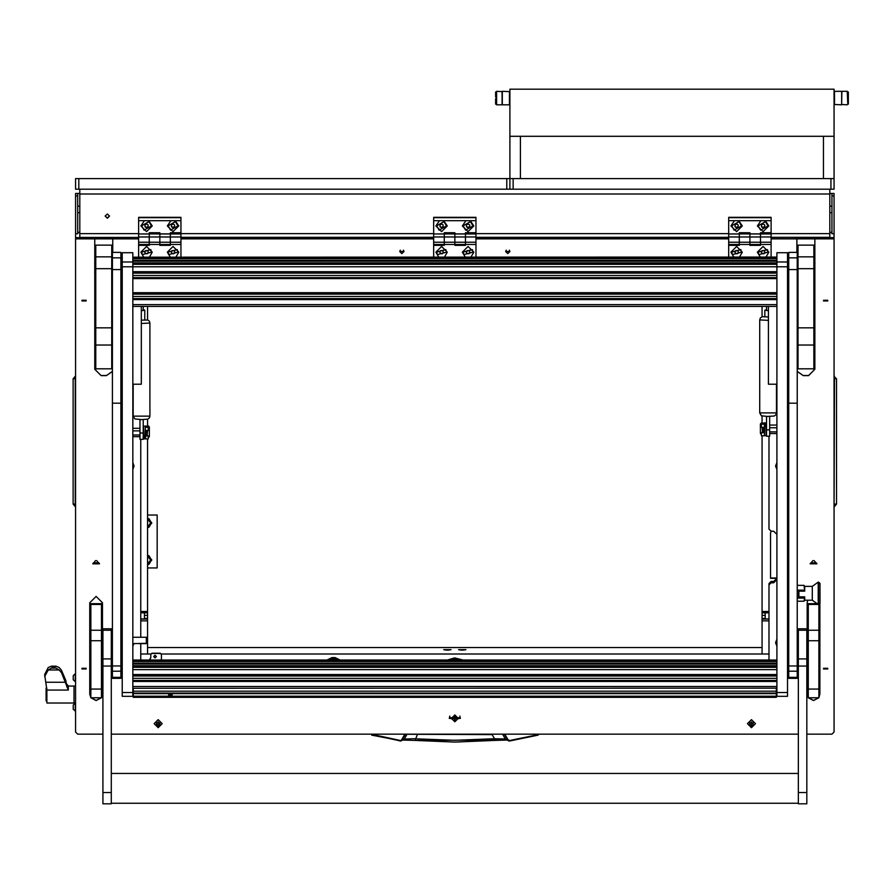 <?xml version="1.0" encoding="UTF-8"?>
<svg xmlns="http://www.w3.org/2000/svg" width="893" height="893" viewBox="0 0 893 893"><rect width="100%" height="100%" fill="white"/><g stroke="black" fill="none" stroke-linecap="round" stroke-linejoin="round"><path stroke-width="1.34" d="M829.854 193.48L834.084 193.48L834.084 237.638L793.832 237.393M831.975 193.48L831.975 233.709L834.084 233.709M829.854 189.238L829.854 193.993L79.823 193.993L79.823 189.238L830.914 189.238L830.914 178.645L513.107 178.645L513.107 189.238M79.823 193.48L77.702 193.48L77.702 233.709L75.581 233.709L75.581 193.48L77.702 193.48M760.468 233.676L829.854 233.676L829.854 237.638M79.823 237.638L138.616 237.393L79.823 237.393L79.823 233.676L138.616 233.676M44.65 676.581L48.211 669.996L53.658 666.691L51.37 666.234L48.211 667.529L44.65 674.595L46.938 690.066L46.938 703.037L73.996 703.037L73.996 686.081L73.996 703.037L75.581 703.037M46.938 700.916L46.101 700.916L46.101 688.202L46.871 688.202M73.248 705.28L73.248 709.276L75.581 711.196M73.248 705.079L75.179 703.148L75.179 711.196M75.179 681.761L75.179 673.713L73.248 675.633L73.248 679.83L75.581 681.761M768.94 612.821L762.053 612.821L762.053 619.128L768.94 619.128M765.234 612.821L765.234 618.938L768.94 618.938M140.737 619.128L147.624 619.128L147.624 612.821L140.737 612.821M140.737 618.938L144.443 618.938L144.443 612.821M159.802 244.503L170.396 244.503L170.396 245.363L159.802 245.363L159.802 242.193L159.802 244.503L149.209 244.503L149.209 242.193L149.209 244.503L138.616 244.503L138.616 236.935L149.209 236.935L149.209 232.749L159.802 232.749L159.802 242.193L159.802 236.935L170.396 236.935L170.396 233.866L180.989 233.988L170.396 233.988L170.396 232.749L180.989 232.749L180.989 220.649L170.887 220.649L167.326 225.907L173.041 231.588L178.767 225.907L175.207 220.649M454.838 244.503L465.432 244.503L465.432 245.363L454.838 245.363L454.838 242.193L454.838 244.503L444.245 244.503L444.245 242.193L444.245 244.503L433.652 244.503L433.652 236.935L444.245 236.935L444.245 232.749L454.838 232.749L454.838 242.193L454.838 236.935L465.432 236.935L465.432 233.866L476.025 233.988L465.432 233.988L465.432 232.749L476.025 232.749L476.025 220.649L465.923 220.649L462.362 225.907L468.077 231.588L473.803 225.907L470.243 220.649M749.874 244.503L760.468 244.503L760.468 245.363L749.874 245.363L749.874 242.193L749.874 244.503L739.281 244.503L739.281 242.193L739.281 244.503L728.677 244.503L728.677 236.935L739.281 236.935L739.281 232.749L749.874 232.749L749.874 242.193L749.874 236.935L760.468 236.935L760.468 233.866L771.061 233.988L760.468 233.988L760.468 232.749L771.061 232.749L771.061 220.649L760.948 220.649L757.387 225.907L763.113 231.588L768.828 225.907L765.268 220.649M120.868 665.899L120.868 403.223L112.395 403.223L112.395 678.379L120.868 678.379L120.868 665.899L112.395 665.899M120.868 252.418L112.395 252.418L120.868 252.418L120.868 403.223M120.868 269.608L112.395 269.608L112.395 257.798L120.868 257.798M797.27 665.899L797.27 403.223L788.798 403.223L788.798 678.379L797.27 678.379L797.27 665.899L788.798 665.899M797.27 252.418L788.798 252.418L797.27 252.418L797.27 403.223M797.27 269.608L788.798 269.608L788.798 257.798L797.27 257.798M787.481 266.728L787.481 696.294L776.888 696.294L776.888 252.686L787.481 252.686L787.481 266.728L122.196 266.728L122.196 252.686L132.789 252.708L132.789 696.294L122.196 696.294L122.196 692.577L132.789 692.577M133.314 697.344L133.314 691.227L776.352 691.227L776.352 696.216L133.314 696.216M133.314 697.232L776.352 697.344M139.141 643.596L146.352 643.619L146.352 637.278L132.789 637.256M147.624 619.128L147.624 643.273L146.352 643.596M147.624 430.616L147.111 435.684M146.988 435.728L146.988 430.66M146.988 435.806L146.139 435.806L146.139 430.638M762.555 432.525L762.053 427.457M762.689 427.513L762.689 432.569M763.537 427.479L763.537 432.625M147.066 435.672L145.291 435.862L145.291 430.37L145.715 435.862L147.836 435.862L146.631 435.672M145.749 426.329L145.715 427.334L147.836 427.334L145.726 426.307L145.715 427.334L145.715 425.838L145.291 427.334L148.26 427.334L148.26 430.37L145.715 430.571M763.046 432.513L761.841 432.714L763.962 432.703L764.386 427.211L764.386 435.739L761.416 435.739L761.416 432.714L762.611 432.513M763.962 432.212L764.386 432.703L761.416 432.714M763.962 427.423L761.416 427.211L761.416 424.175L764.386 424.175L764.386 422.679L763.962 424.175L761.841 424.175L763.939 423.159L761.472 422.914L760.356 423.896L760.356 433.429L761.416 434.534M144.8 426.14L143.594 426.14L143.594 438.854L144.8 438.854L145.291 426.988M764.877 435.695L766.082 435.695L766.082 422.981L764.877 422.981L764.386 434.846M764.386 424.543L764.877 422.981M111.703 268.67L95.819 268.67L95.819 245.162L111.703 245.162L111.703 344.999L95.819 344.999L95.819 327.876L111.703 327.876M95.819 344.999L95.819 368.764L111.703 368.764L111.703 344.999M813.858 268.67L797.962 268.67L797.962 245.162L813.858 245.162L813.858 368.764L797.962 368.764L797.962 327.876L813.858 327.876M90.84 697.701L89.78 694.218L89.78 602.742L89.78 694.14L90.84 697.757L90.84 603.713L101.434 603.713L101.434 604.438L90.84 604.438M90.84 689.106L101.434 689.106L101.434 640.783L90.84 640.783M101.434 689.106L101.434 697.757L96.131 700.525L90.874 697.757L101.434 697.757M90.84 630.235L101.434 630.235L101.434 604.438M101.434 630.235L101.434 640.783M818.836 604.394L818.836 640.783L808.243 640.783L808.243 689.106L818.836 689.106L818.836 697.757L808.243 697.757L808.243 689.106M808.243 640.783L808.243 630.235L818.836 630.235M817.184 603.713L808.243 603.713L808.243 630.235M808.243 697.701L807.183 694.218L807.183 602.742L807.183 694.14L808.243 697.757M818.836 640.783L818.836 689.106M798.331 792.582L798.331 803.812L806.814 803.812L806.814 628.784L798.331 628.784L798.331 792.582L806.814 792.582M102.862 792.582L102.862 803.812L111.335 803.812L111.335 628.784L102.862 628.784L102.862 792.582L111.335 792.582M139.989 433.016L143.17 433.016L143.17 439.389L139.989 439.389L139.989 419.576L141.585 419.587L134.899 418.929L133.213 416.105L149.946 416.105L149.354 417.969L147.792 419.141L139.989 419.688M766.507 429.846L769.677 429.846L769.677 436.231L766.507 436.231L766.507 416.417L768.092 416.428L761.416 415.77L759.72 412.946L776.463 412.946L775.861 414.81L774.276 415.993L766.507 416.518M814.092 264.272L814.974 263.815L814.092 260.053L813.858 267.587M95.573 264.272L95.573 260.053L94.691 263.815L95.573 264.272L95.819 267.587M820.053 583.308L820.053 603.355L818.155 604.416L818.155 582.169L818.557 604.416L818.557 582.169L820.053 583.308M812.317 586.467L812.317 600.129M804.693 586.467L804.693 591.222L798.867 591.222L798.867 596.904L804.693 596.904L804.693 600.129M95.573 334.507L95.573 330.276L94.691 334.038L95.573 334.507L95.819 337.811M95.573 337.777L94.691 334.038M95.573 314.749L95.573 310.518L94.691 314.291L95.573 314.749L95.819 318.053M95.573 318.02L94.691 314.291M95.573 272.689L95.573 268.469L94.691 272.231L95.573 272.689L95.819 275.993M95.573 275.959L94.691 272.231M814.092 334.507L814.974 334.038L814.092 330.276L814.092 337.777M814.092 314.749L814.974 314.291L814.092 310.518L814.092 318.02M814.092 272.689L814.974 272.231L814.092 268.469L814.092 275.959M509.691 104.526L509.423 91.332L509.423 104.794L502.312 104.794L502.312 91.332L509.691 91.599M834.252 91.599L834.52 104.794L834.52 91.332L841.619 91.332L841.619 104.794L834.252 104.526M847.278 104.794L841.619 104.526L841.887 91.332L847.278 91.332L847.758 104.314L847.278 91.332M502.045 91.332L502.045 104.794L496.664 104.794L496.664 91.332L502.312 91.599M496.664 91.332L496.664 104.794M847.758 104.113L848.35 104.113L847.758 104.113L848.35 104.113L848.35 92.012L847.758 92.012M496.184 92.012L495.593 92.012L496.184 92.012L495.593 92.012L495.593 96.946L496.184 96.946M496.184 98.699L495.593 98.699L495.593 104.113L496.184 104.113M834.084 178.645L834.084 136.272L823.491 136.272L823.491 178.645L834.084 178.645L834.084 189.238L830.914 189.238M78.763 189.238L75.581 189.238L75.581 178.645L78.763 178.645L78.763 189.238L79.823 189.238M506.744 189.238L506.744 178.645L509.847 178.645L509.847 136.272L520.44 136.272L520.44 178.645L520.44 136.272M834.084 504.132L836.529 504.132L836.529 378.71L834.084 376.612M834.084 378.71L836.529 378.71M75.581 378.71L73.148 378.71L73.148 504.132L75.581 506.231M75.581 504.132L73.148 504.132L75.213 506.543L75.213 376.299L73.148 378.71M508.854 740.944L505.382 739.136L502.647 734.28L504.311 734.28L507.581 739.962L504.121 738.946L494.443 738.712L492.121 734.626L407.029 734.28L404.295 739.136L400.466 740.554L370.975 734.18M371.856 734.738L400.544 741L402.096 739.962L405.366 734.28L407.096 734.18M75.581 686.081L68.348 686.081L68.348 690.066L46.938 690.066M66.886 686.985L65.848 680.622L61.55 670.33L61.55 672.596L68.348 690.066M506.51 740.085L494.689 740.453L494.443 738.712L454.838 740.33L413.303 738.701L404.752 739.036L400.823 740.944M403.335 740.007L414.988 740.453L403.156 740.085M417.556 734.18L414.988 740.453L506.342 740.007M141.261 323.545L149.946 323.043L149.354 321.179L147.792 320.007L141.261 320.185M768.404 317.015L762.321 316.714L760.445 317.852L759.72 319.884L759.72 412.946M508.039 739.772L508.519 740.822L509.691 740.543L508.039 739.772L504.813 734.18M415.011 740.431L454.838 742.038L494.666 740.431M147.624 519L150.638 522.941L147.624 526.881M147.624 556.082L150.638 560.023L147.624 563.952M538.702 734.18L537.932 735.173L539.294 734.18L537.932 735.173L509.78 740.989L537.932 735.173M140.837 225.907L146.564 231.588L152.279 225.907L148.718 220.649L144.398 220.649L140.837 225.907M149.421 257.117L152.279 252.194L146.564 246.513L140.837 252.194L143.706 257.117M175.899 257.117L178.767 252.194L173.041 246.513L167.326 252.194L170.195 257.117M435.873 225.907L441.6 231.588L447.315 225.907L443.754 220.649L439.434 220.649L435.873 225.907M444.446 257.117L447.315 252.194L441.6 246.513L435.873 252.194L438.742 257.117M470.935 257.117L473.803 252.194L468.077 246.513L462.362 252.194L465.22 257.117M730.909 225.907L736.625 231.588L742.351 225.907L738.79 220.649L734.47 220.649L730.909 225.907M739.482 257.117L742.351 252.194L736.625 246.513L730.909 252.194L733.767 257.117M765.971 257.117L768.828 252.194L763.113 246.513L757.387 252.194L760.256 257.117M371.734 735.173L399.986 740.543M107.361 218.26L109.538 216.106L107.361 213.952L105.195 216.106L107.361 218.26M105.195 215.972L107.361 218.004L109.538 215.972M79.823 193.993L79.823 233.676M829.854 233.676L829.854 193.993M115.844 237.393L75.581 237.638L75.581 233.709M77.702 232.135L79.823 232.392M77.702 232.582L79.823 232.649M829.854 232.392L831.975 232.135M829.854 232.649L831.975 232.582M834.084 506.231L834.453 376.299M834.453 506.543L836.529 504.132L834.453 506.543M147.624 514.993L157.157 514.993L157.157 567.959L147.624 567.959M147.624 518.699L149.008 518.699L150.147 520.686L147.624 518.833M151.453 522.941L150.314 524.917L150.314 520.954L151.453 522.941M147.624 527.049L150.147 525.196L149.008 527.183L147.624 527.183M147.624 564.119L150.147 562.277L149.008 564.253L147.624 564.253M150.314 561.998L150.314 558.036L151.453 560.023L150.147 562.277M147.624 555.781L149.008 555.781L150.314 558.036M150.147 557.757L147.624 555.915M147.624 561.931L147.624 558.103M147.624 557.589L147.624 562.445M147.624 524.85L147.624 521.021M147.624 520.507L147.624 525.363M147.624 527.584L148.74 527.183M149.142 526.948L151.319 523.164M147.624 517.75L151.855 522.941L147.624 528.131M151.319 522.718L149.142 518.933M148.74 518.699L147.624 518.297M151.319 559.788L149.142 556.004M148.74 555.781L147.624 555.368M147.624 554.832L151.855 560.023L147.624 565.202M147.624 564.666L148.74 564.253M149.142 564.03L151.319 560.246M404.853 734.18L401.638 739.772M400.711 740.967L399.897 740.989M492.11 734.18L502.569 734.18M61.55 670.33L59.105 667.529L55.935 666.234L51.37 666.234L55.935 666.234L53.658 666.691L59.105 669.996L61.55 672.596M48.211 669.996L59.105 669.996M49.997 669.996L57.744 669.996M96.701 560.57L98.788 563.137L93.486 563.137L95.573 560.57M93.508 562.847L98.766 562.847M814.092 560.57L816.191 563.137L810.889 563.137L812.976 560.57M810.911 562.847L816.169 562.847M810.197 563.84L816.872 563.84L810.197 563.84M810.219 563.516L816.861 563.516M92.794 563.84L99.469 563.84L92.794 563.84M92.816 563.516L99.458 563.516M449.279 718.407L460.397 718.407L449.279 718.407M449.291 718.017L460.386 718.017M81.888 300.974L86.23 300.974L81.888 300.974M86.13 300.327L81.989 300.327M81.888 668.98L86.23 668.98L81.888 668.98M86.13 668.344L81.989 668.344M823.446 668.98L827.789 668.98L823.446 668.98M827.688 668.344L823.547 668.344M823.446 300.974L827.789 300.974L823.446 300.974M827.688 300.327L823.547 300.327M399.751 251.547L403.982 251.547L399.751 251.547M505.684 251.547L509.925 251.547L505.684 251.547M132.789 646.186L133.983 643.619M776.888 639.198L775.615 642.692L776.888 646.186M132.789 469.539L134.062 466.046L132.789 462.552M776.888 462.552L775.615 466.046L776.888 469.539M771.061 581.477L771.061 582.761L768.94 584.87L768.94 583.575L771.061 581.477L773.706 581.477L776.888 578.318L770.525 578.318L770.525 533.11L771.139 531.246M728.677 237.638L476.025 237.638L728.677 237.638M433.652 237.638L180.989 237.638L433.652 237.638M771.061 582.761L773.706 582.761L776.888 579.613M768.94 660.005L768.94 584.87M140.737 439.389L140.737 637.278M140.737 643.619L140.737 660.005M776.888 534.394L773.706 531.246L771.061 531.246L768.94 529.136L768.94 436.231M112.764 252.418L112.764 238.933L138.616 238.933M120.868 272.968L122.196 275.725M122.196 329.372L120.868 332.129M112.395 371.443L106.412 375.629L112.395 371.365M94.758 369.233L101.11 375.629L106.412 375.629M101.11 375.629L94.758 369.311L94.758 335.076M75.581 237.638L75.581 238.933L94.758 238.933L94.758 262.776M94.758 264.853L94.758 265.634M94.758 267.699L94.758 271.193M94.758 273.258L94.758 313.253M94.758 315.318L94.758 333.011M75.581 238.933L75.581 732.07L77.702 734.18L102.862 734.18M111.335 734.18L798.331 734.18M806.814 734.18L831.975 734.18L834.084 732.07L834.084 237.638M814.918 262.776L814.918 238.933L834.084 238.933M797.27 371.365L803.265 375.629L808.556 375.629L814.918 369.311L814.918 335.076M814.918 333.011L814.918 315.318M814.918 313.253L814.918 273.258M814.918 271.193L814.918 267.699M814.918 265.634L814.918 264.853M803.265 375.629L797.27 371.443M771.061 238.933L796.902 238.933L796.902 252.418M180.989 238.933L433.652 238.933M476.025 238.933L728.677 238.933M101.434 697.701L102.494 694.218L102.494 602.742L96.131 596.435L89.78 602.742M807.183 602.742L807.73 600.185M818.836 697.701L819.897 694.218L819.897 603.69M808.332 697.757L813.534 700.447L818.792 697.757L813.534 700.525L808.277 697.757M814.918 238.933L796.902 238.933M112.764 238.933L94.758 238.933M90.93 697.757L96.131 700.447L101.344 697.757M101.434 697.634L102.494 694.14M111.703 273.704L112.395 272.856M101.11 375.551L106.412 375.551M112.395 333.748L111.703 333.748M803.265 375.551L808.556 375.551L814.918 369.233M818.836 697.634L819.897 694.14M111.703 274.196L112.395 273.202M120.868 273.917L121.649 276.651L121.649 328.178L120.868 330.923M112.395 333.424L111.703 333.424L112.395 333.446M120.868 330.979L121.682 328.178L121.682 276.651L120.868 273.861M112.395 273.158L111.703 274.129M112.395 333.234L111.703 333.234M111.703 274.81L112.395 273.638M120.868 329.539L120.868 275.557M465.923 649.635L458.578 649.635L465.923 649.635M451.099 649.635L443.743 649.635L451.099 649.635M762.053 647.57L147.624 647.57M768.94 620.903L762.053 620.903L762.053 654.022L768.94 654.022L161.354 654.022M150.839 654.022L140.737 654.022L147.624 654.022L147.624 643.273L132.789 643.619M762.053 620.903L762.053 619.128M762.053 612.821L762.053 611.437L768.94 611.437M762.053 306.433L762.053 316.792M762.053 416.038L762.053 422.958M762.053 435.896L762.053 611.437M770.525 577.972L776.888 577.972M140.737 611.437L147.624 611.437L147.624 439.043M147.624 426.117L147.624 419.197M147.624 319.951L147.624 306.433M147.624 611.437L147.624 612.821M147.624 620.903L140.737 620.903M138.616 242.193L149.209 242.193L149.209 236.935L149.209 242.193L170.396 242.193L170.396 236.935L170.396 244.503L170.396 242.193L180.989 242.193L180.989 244.503L170.396 244.503M138.616 236.935L138.616 233.988L149.209 233.988L149.209 236.935L159.802 236.935L159.802 233.988L170.396 233.988L170.396 236.935L180.989 236.935L180.989 242.193M138.616 233.988L180.989 233.821M138.616 233.799L138.616 217.379L180.989 217.379L180.989 220.649M170.887 220.649L148.718 220.649M144.398 220.649L138.616 220.649M138.616 217.702L180.989 217.702M180.989 233.988L180.989 236.935M180.989 244.503L180.989 257.117M149.209 244.715L138.616 244.715L138.616 257.117M170.396 244.715L159.802 244.715M149.209 244.503L149.209 245.363L138.616 245.363M149.209 233.866L159.802 233.988L149.209 233.866M459.862 716.041L460.129 717.704L449.536 717.704L449.726 716.219M460.129 717.704L459.951 716.219M451.467 718.787L451.289 717.704L458.388 717.704L458.209 718.787M458.377 717.604L458.221 718.564M451.445 718.564L451.289 717.604M449.536 717.704L449.815 716.041M454.838 721.187L455.151 718.765L457.596 718.452L455.151 718.128L455.151 716.03L454.515 716.03L454.515 718.128L452.081 718.452L454.515 718.765L454.838 721.187M454.515 720.785L455.151 720.785M458.221 718.385L454.838 714.958L451.445 718.385M454.838 721.812L458.221 718.452L454.838 715.081L451.445 718.452L454.838 721.812M452.081 718.407L454.515 718.765M455.151 718.765L457.584 718.407M327.809 660.005L331.95 658.476L335.132 658.476L339.273 660.005M337.018 660.005L335.132 659.659L335.132 657.572L331.95 657.572L331.95 659.659L330.064 660.005M335.132 659.659L331.95 659.659M326.938 660.005L331.95 657.572M335.132 657.572L340.144 660.005M151.486 252.094L150.828 249.649L141.63 252.094L142.3 254.617L151.486 252.172L150.828 249.727L141.63 252.094M147.479 253.746L148.394 252.172L147.479 250.598L145.648 250.598L144.722 252.172L145.648 253.746L147.479 253.746L148.305 252.027M144.811 252.027L145.648 253.456L147.479 253.456M177.975 252.094L177.316 249.649L168.118 252.094L168.777 254.617L177.975 252.172L177.316 249.727L168.118 252.094M173.968 253.746L174.883 252.172L173.968 250.598L172.126 250.598L171.21 252.172L172.126 253.746L173.968 253.746L174.794 252.027M171.3 252.027L172.126 253.456L173.968 253.456M151.486 225.817L149.019 221.576L141.63 225.817L144.097 230.115L151.486 225.884L149.019 221.654L141.63 225.817M144.967 224.969L144.967 226.8L146.564 227.704L148.149 226.8L148.149 224.969L146.564 224.065L144.967 224.969L144.967 226.498L146.564 227.402L148.149 226.498L148.149 224.969M177.975 225.817L175.508 221.576L168.118 225.817L170.585 230.115L177.975 225.884L175.508 221.654L168.118 225.817M171.456 224.969L171.456 226.8L173.041 227.704L174.637 226.8L174.637 224.969L173.041 224.065L171.456 224.969L171.456 226.498L173.041 227.402L174.637 226.498L174.637 224.969M132.789 645.192L133.392 643.619M776.888 640.203L776.196 642.692L776.888 645.192M776.196 642.692L776.888 640.136M132.789 468.546L133.481 466.046L132.789 463.489M133.481 466.046L132.789 463.556M776.888 463.556L776.196 466.046L776.888 468.546M776.196 466.046L776.888 463.489M448.732 650.048L446.109 650.048M450.295 649.914L444.547 649.914M463.567 650.048L460.933 650.048M465.13 649.914L459.382 649.914M403.402 250.107L403.937 251.469L399.807 251.469L400.332 250.107M403.982 251.513L401.872 253.579L399.751 251.513M433.652 242.193L444.245 242.193L444.245 236.935L444.245 242.193L465.432 242.193L465.432 236.935L465.432 244.503L465.432 242.193L476.025 242.193L476.025 244.503L465.432 244.503M433.652 236.935L433.652 233.988L444.245 233.988L444.245 236.935L454.838 236.935L454.838 233.988L465.432 233.988L465.432 236.935L476.025 236.935L476.025 242.193M433.652 233.988L476.025 233.821M433.652 233.799L433.652 217.379L476.025 217.379L476.025 220.649M465.923 220.649L443.754 220.649M439.434 220.649L433.652 220.649M433.652 217.702L476.025 217.702M476.025 233.988L476.025 236.935M476.025 244.503L476.025 257.117M444.245 244.715L433.652 244.715L433.652 257.117M465.432 244.715L454.838 244.715M444.245 244.503L444.245 245.363L433.652 245.363M444.245 233.866L454.838 233.988L444.245 233.866M728.677 242.193L739.281 242.193L739.281 236.935L739.281 242.193L760.468 242.193L760.468 236.935L760.468 244.503L760.468 242.193L771.061 242.193L771.061 244.503L760.468 244.503M728.677 236.935L728.677 233.988L739.281 233.988L739.281 236.935L749.874 236.935L749.874 233.988L760.468 233.988L760.468 236.935L771.061 236.935L771.061 242.193M728.677 233.988L771.061 233.821M728.677 233.799L728.677 217.379L771.061 217.379L771.061 220.649M760.948 220.649L738.79 220.649M734.47 220.649L728.677 220.649M728.677 217.702L771.061 217.702M771.061 233.988L771.061 236.935M771.061 244.503L771.061 257.117M739.281 244.715L728.677 244.715L728.677 257.117M760.468 244.715L749.874 244.715M739.281 244.503L739.281 245.363L728.677 245.363M739.281 233.866L749.874 233.988L739.281 233.866M473 225.817L470.544 221.576L463.154 225.817L465.61 230.115L473 225.884L470.544 221.654L463.154 225.817M466.492 224.969L466.492 226.8L468.077 227.704L469.662 226.8L469.662 224.969L468.077 224.065L466.492 224.969L466.492 226.498L468.077 227.402L469.662 226.498L469.662 224.969M768.036 225.817L765.569 221.576L758.19 225.817L760.646 230.115L768.036 225.884L765.569 221.654L758.19 225.817M761.517 224.969L761.517 226.8L763.113 227.704L764.698 226.8L764.698 224.969L763.113 224.065L761.517 224.969L761.517 226.498L763.113 227.402L764.698 226.498L764.698 224.969M473 252.094L472.341 249.649L463.154 252.094L463.813 254.617L473 252.172L472.341 249.727L463.154 252.094M468.992 253.746L469.908 252.172L468.992 250.598L467.162 250.598L466.246 252.172L467.162 253.746L468.992 253.746L469.83 252.027M466.325 252.027L467.162 253.456L468.992 253.456M768.036 252.094L767.377 249.649L758.19 252.094L758.849 254.617L768.036 252.172L767.377 249.727L758.19 252.094M764.028 253.746L764.944 252.172L764.028 250.598L762.198 250.598L761.271 252.172L762.198 253.746L764.028 253.746L764.855 252.027M761.361 252.027L762.198 253.456L764.028 253.456M446.522 225.817L444.055 221.576L436.666 225.817L439.133 230.115L446.522 225.884L444.055 221.654L436.666 225.817M440.003 224.969L440.003 226.8L441.6 227.704L443.185 226.8L443.185 224.969L441.6 224.065L440.003 224.969L440.003 226.498L441.6 227.402L443.185 226.498L443.185 224.969M741.558 225.817L739.091 221.576L731.702 225.817L734.169 230.115L741.558 225.884L739.091 221.654L731.702 225.817M735.039 224.969L735.039 226.8L736.625 227.704L738.221 226.8L738.221 224.969L736.625 224.065L735.039 224.969L735.039 226.498L736.625 227.402L738.221 226.498L738.221 224.969M446.522 252.094L445.864 249.649L436.666 252.094L437.324 254.617L446.522 252.172L445.864 249.727L436.666 252.094M442.515 253.746L443.43 252.172L442.515 250.598L440.673 250.598L439.758 252.172L440.673 253.746L442.515 253.746L443.341 252.027M439.847 252.027L440.673 253.456L442.515 253.456M741.558 252.094L740.889 249.649L731.702 252.094L732.36 254.617L741.558 252.172L740.889 249.727L731.702 252.094M737.54 253.746L738.466 252.172L737.54 250.598L735.709 250.598L734.794 252.172L735.709 253.746L737.54 253.746L738.377 252.027M734.883 252.027L735.709 253.456L737.54 253.456M509.345 250.107L509.87 251.469L505.739 251.469L506.264 250.107M509.925 251.513L507.804 253.579L505.684 251.513M112.395 269.608L112.395 403.223M112.395 252.451L112.395 257.798M788.798 269.608L788.798 403.223M788.798 252.451L788.798 257.798M122.196 266.728L122.196 692.577M141.261 306.433L141.261 384.224L132.789 384.224M768.404 306.433L768.404 384.224L776.888 384.224M155.036 657.974L156.409 656.601L155.036 655.239L153.663 656.601L155.036 657.974M153.663 656.511L155.036 657.784L156.409 656.511M151.855 653.263L150.794 654.502L151.855 653.263L160.338 653.263L161.387 654.312L161.387 660.005M161.387 654.502L160.338 653.263M151.855 653.453L160.338 653.453M149.745 660.005L150.794 657.661L150.794 654.502M149.511 660.005L150.794 657.46M170.396 694.252L172.249 694.899L170.396 695.636L168.543 694.899L170.396 694.252M776.352 697.232L776.352 696.216M133.314 688.291L776.352 688.19L133.314 688.257L133.314 691.227M776.352 688.291L776.352 691.227M147.624 637.624L146.352 637.278M139.989 434.98L132.789 434.98M132.789 430.906L139.989 430.906M769.677 427.758L776.888 427.758M776.888 431.832L769.677 431.832M148.26 437.693L149.321 436.577L149.321 427.055L148.629 426.117L146.162 426.318L148.26 427.334M148.26 435.862L148.26 438.898L145.291 438.898L145.726 435.873M145.291 434.59L145.291 431.643M145.726 426.307L148.506 426.106M145.291 430.37L145.291 427.334M761.238 422.947L763.515 423.159L761.416 424.175M764.386 428.484L764.386 431.431M764.386 424.175L764.386 427.211M95.819 268.67L95.819 327.876M797.962 268.67L797.962 327.876M808.243 604.438L818.836 604.438M143.17 433.016L143.17 419.688M143.17 310.262L144.755 310.094L143.17 309.927M143.17 306.433L143.17 310.507L141.261 310.507M769.677 429.846L769.677 416.518M766.507 309.938L764.91 310.094L766.507 310.251M768.404 310.496L766.507 310.496L766.507 306.433M818.155 582.169L812.317 586.411L804.693 586.411L804.08 585.406L804.693 590.887M804.693 597.194L804.08 601.19L797.27 601.19M804.693 596.904L798.655 596.926L798.655 590.976L804.292 590.976M804.08 590.195L797.27 590.195M797.27 585.406L804.08 585.406M797.27 598.087L804.08 598.087M804.292 597.294L798.655 597.294L798.655 590.976M750.421 722.772L749.607 723.14L750.053 725.183L751.46 725.998L753.301 724.748L752.71 722.727L750.421 722.772M749.618 724.658L751.46 725.797L753.29 724.658M751.46 721.868L751.46 726.031L751.46 721.868M751.46 719.713L755.489 723.71L751.46 727.706L747.43 723.71L751.46 719.713M755.489 723.71L751.46 719.669L747.43 723.71M749.618 723.04L749.986 723.843M752.922 723.843L753.29 723.04M157.179 722.772L156.364 723.14L156.811 725.183L158.217 725.998L160.059 724.748L159.467 722.727L157.179 722.772M156.375 724.658L158.217 725.797L160.048 724.658M158.217 721.868L158.217 726.031L158.217 721.868M158.217 719.713L162.236 723.71L158.217 727.706L154.188 723.71L158.217 719.713M162.236 723.71L158.217 719.669L154.188 723.71M156.375 723.04L156.744 723.843M159.68 723.843L160.048 723.04M823.491 136.272L823.491 178.645L509.847 178.645M848.35 101.244L847.758 101.244M847.758 99.636L848.35 99.636M495.593 96.946L496.184 97.426M509.847 89.188L834.084 89.188L834.084 136.272L509.847 136.272L509.847 89.188M506.744 178.645L78.763 178.645M509.925 189.238L509.925 178.645M834.084 195.857L831.975 195.857M149.209 233.676L159.802 233.676M170.396 233.676L433.652 233.676M444.245 233.676L454.838 233.676M465.432 233.676L728.677 233.676M739.281 233.676L749.874 233.676M75.581 195.857L77.702 195.857M180.989 237.371L433.652 237.371L180.989 237.393M476.025 237.371L728.677 237.371L476.025 237.393M771.061 237.371L829.854 237.371L771.061 237.393M147.624 525.988L147.624 519.882M147.624 563.07L147.624 556.964M537.82 734.738L509.691 740.543M45.945 682.207L65.848 682.207M51.37 668.042L55.935 668.042M773.706 581.477L773.706 582.761M121.035 328.311L122.196 328.289M121.035 276.785L122.196 276.763M765.234 618.38L762.053 618.38M765.234 615.433L762.053 615.433M144.443 615.433L147.624 615.433M144.443 618.38L147.624 618.38M449.179 660.005L454.682 658.822L461.324 660.005M460.676 660.005L454.682 659.056L449.826 660.005M454.682 657.962L447.415 660.005L454.682 657.962L463.087 660.005L454.682 657.962M120.868 677.374L112.395 677.374M120.868 671.201L112.395 671.201M797.27 677.374L788.798 677.374M797.27 671.201L788.798 671.201M122.196 262.006L132.789 262.006M776.888 262.006L787.481 262.006M776.888 692.577L787.481 692.577M776.888 686.438L132.789 686.438M776.888 681.493L132.789 681.493M776.888 680.544L132.789 680.544M132.789 680.455L776.888 680.455L132.789 680.455M132.789 678.39L776.888 678.39M132.789 676.012L776.888 676.012M132.789 675.287L776.888 675.287L132.789 675.298M132.789 674.55L776.888 674.55M776.888 669.605L132.789 669.605M776.888 667.25L132.789 667.25M776.888 666.647L132.789 666.647L776.888 666.636M132.789 665.787L776.888 665.787M776.888 664.057L132.789 664.057L776.888 664.057M132.789 663.209L776.888 663.209M776.888 661.479L132.789 661.479L776.888 661.467M132.789 660.63L776.888 660.63M776.888 660.016L132.789 660.016M776.888 257.128L132.789 257.128L776.888 257.117M776.888 257.742L132.789 257.742M776.888 258.59L132.789 258.59L776.888 258.579M776.888 260.321L132.789 260.321M776.888 261.169L132.789 261.169L776.888 261.169M776.888 262.899L132.789 262.899M776.888 263.759L132.789 263.759L776.888 263.748M776.888 264.361L132.789 264.361M776.888 271.662L132.789 271.662M776.888 272.398L132.789 272.398L776.888 272.41M776.888 273.124L132.789 273.124M776.888 275.513L132.789 275.513M776.888 277.567L132.789 277.567L776.888 277.567M776.888 277.656L132.789 277.656M776.888 278.605L132.789 278.605M776.888 292.692L132.789 292.692M776.888 293.429L132.789 293.429M776.888 294.154L132.789 294.154M776.888 296.532L132.789 296.532M776.888 298.597L132.789 298.597L776.888 298.597M776.888 298.686L132.789 298.686M776.888 299.635L132.789 299.635M776.888 304.58L132.789 304.58M776.888 306.422L132.789 306.422L776.888 306.433M776.352 693.682L133.314 693.682L776.352 693.682M776.352 693.124L133.314 693.124L776.352 693.135M763.917 423.17L763.917 424.208M763.917 431.989L763.917 432.725M95.819 256.86L111.703 256.86M813.858 344.999L797.962 344.999M797.962 256.86L813.858 256.86M798.331 666.022L806.814 666.022M798.331 658.934L806.814 658.934M798.331 630.179L806.814 630.179M102.862 666.022L111.335 666.022M102.862 658.934L111.335 658.934M102.862 630.179L111.335 630.179M768.404 320.375L759.72 319.884M95.339 267.063L94.814 265.243M814.327 267.063L814.862 265.243M829.854 206.138L831.975 206.138M79.823 206.138L77.702 206.138L79.823 206.138M79.823 212.601L77.702 212.601M829.854 212.601L831.975 212.601M508.954 740.967L509.78 740.989M68.348 686.081L66.707 683.993M132.789 252.686L122.196 252.686M132.789 696.294L122.196 696.294M787.481 252.686L776.888 252.686M787.481 696.294L776.888 696.294M776.888 660.005L132.789 660.005M776.888 293.44L132.789 293.44M133.314 697.355L776.352 697.355M132.789 436.733L139.989 436.733M132.789 428.26L139.989 428.26M763.537 431.989L763.939 432.714M762.689 432.647L763.537 432.647M776.888 425.101L769.677 425.101M776.888 433.574L769.677 433.574M763.939 424.197L763.939 423.159M145.291 438.005L144.8 438.854M111.335 773.416L798.331 773.416M111.335 803.287L798.331 803.287M149.946 323.043L149.946 416.105M133.213 384.224L133.213 416.105M143.17 439.389L139.989 439.389M144.755 310.094L144.755 320.118M776.463 384.224L776.463 412.946M769.677 436.231L766.507 436.231M764.91 310.094L764.91 316.948M814.092 267.576L814.974 263.815M95.573 267.576L94.691 263.815M788.798 590.653L787.481 590.653M804.347 600.777L804.693 600.185L812.317 600.185L818.155 604.416M788.798 595.944L787.481 595.944M95.16 269.452L94.691 266.661M814.974 334.038L813.858 337.811M814.974 314.291L813.858 318.053M814.505 269.452L814.974 266.661M814.974 272.231L813.858 275.993M509.423 104.794L502.312 104.794"/></g></svg>
